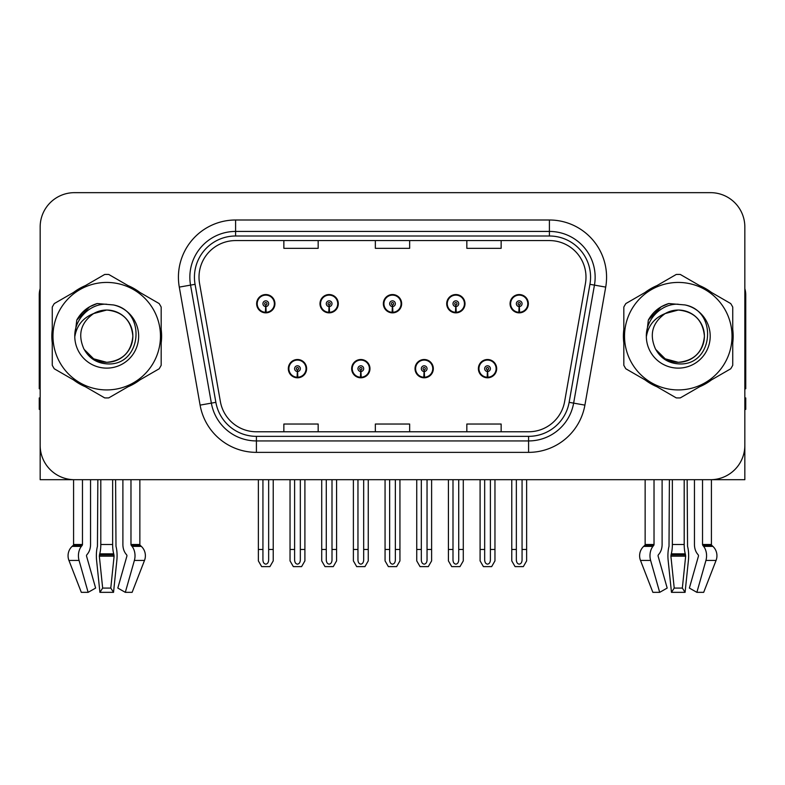 <?xml version="1.0" encoding="UTF-8"?>
<svg xmlns="http://www.w3.org/2000/svg" width="785" height="785" viewBox="0 0 785 785"><rect width="100%" height="100%" fill="white"/><g stroke="black" fill="none" stroke-linecap="round" stroke-linejoin="round"><path stroke-width="1.18" d="M288.321 368.656A9.145 9.145 0 0 0 297.466 377.801A9.145 9.145 0 0 0 306.621 368.656A9.145 9.145 0 0 0 297.466 359.51A9.145 9.145 0 0 0 288.321 368.656M351.67 368.656A9.145 9.145 0 0 0 360.825 377.801A9.145 9.145 0 0 0 369.971 368.656A9.145 9.145 0 0 0 360.825 359.51A9.145 9.145 0 0 0 351.67 368.656M415.029 368.656A9.145 9.145 0 0 0 424.175 377.801A9.145 9.145 0 0 0 433.33 368.656A9.145 9.145 0 0 0 424.175 359.51A9.145 9.145 0 0 0 415.029 368.656M446.704 303.697A9.145 9.145 0 0 0 455.849 312.852A9.145 9.145 0 0 0 465.005 303.697A9.145 9.145 0 0 0 455.849 294.552A9.145 9.145 0 0 0 446.704 303.697M383.355 303.697A9.145 9.145 0 0 0 392.5 312.852A9.145 9.145 0 0 0 401.645 303.697A9.145 9.145 0 0 0 392.5 294.552A9.145 9.145 0 0 0 383.355 303.697M319.995 303.697A9.145 9.145 0 0 0 329.15 312.852A9.145 9.145 0 0 0 338.296 303.697A9.145 9.145 0 0 0 329.15 294.552A9.145 9.145 0 0 0 319.995 303.697M256.646 303.697A9.145 9.145 0 0 0 265.791 312.852A9.145 9.145 0 0 0 274.936 303.697A9.145 9.145 0 0 0 265.791 294.552A9.145 9.145 0 0 0 256.646 303.697M478.379 368.656A9.145 9.145 0 0 0 487.534 377.801A9.145 9.145 0 0 0 496.679 368.656A9.145 9.145 0 0 0 487.534 359.51A9.145 9.145 0 0 0 478.379 368.656M510.064 303.697A9.145 9.145 0 0 0 519.209 312.852A9.145 9.145 0 0 0 528.354 303.697A9.145 9.145 0 0 0 519.209 294.552A9.145 9.145 0 0 0 510.064 303.697M684.196 479.694L684.196 544.496A12.58 3.258 90 0 0 685.285 553.857L685.658 556.172L682.342 588.073L685.089 592.341L688.406 560.431A12.58 3.258 90 0 0 687.552 546.38L687.16 479.694L694.45 479.694L694.45 544.496A12.58 8.89 -90 0 0 697.404 553.857L698.228 554.897A1.148 0.805 90 0 1 698.434 556.172L689.377 588.073L696.874 592.341L705.941 560.431A12.58 8.89 -90 0 0 703.625 546.38L702.81 545.339A1.148 0.805 90 0 1 702.536 544.496L711.416 544.496L711.416 479.684L744.837 479.694L744.837 226.963A34.304 34.304 0 0 0 710.523 192.659L74.477 192.659A34.304 34.304 0 0 0 40.163 226.963L40.163 479.694L73.584 479.694L73.584 544.496L82.464 544.496A1.148 0.805 -90 0 1 82.189 545.339L81.375 546.38A12.58 8.89 90 0 0 79.059 560.431L88.126 592.341L95.623 588.073L86.566 556.172A1.148 0.805 -90 0 1 86.772 554.897L87.596 553.857A12.58 8.89 90 0 0 90.55 544.496L90.55 479.694L97.84 479.694L97.448 546.38A12.58 3.258 -90 0 0 96.594 560.431L99.911 592.341L102.658 588.073L99.342 556.172L99.715 553.857A12.58 3.258 -90 0 0 100.804 544.496L100.804 479.694M112.638 479.694L112.638 544.496A12.58 3.258 90 0 0 113.727 553.857L114.1 556.172L110.783 588.073L113.531 592.341L116.847 560.431A12.58 3.258 90 0 0 115.994 546.38L115.601 479.694L122.892 479.694L122.892 544.496A12.58 8.89 -90 0 0 125.845 553.857L126.67 554.897A1.148 0.805 90 0 1 126.876 556.172L117.819 588.073L125.315 592.341L132.125 592.341L144.509 560.431A12.58 12.148 90 0 0 141.339 546.38L140.23 545.339A1.148 1.109 -90 0 1 139.858 544.496L139.858 479.694L143.312 479.694M641.688 479.694L645.142 479.694L645.142 544.496L654.023 544.496A1.148 0.805 -90 0 1 653.748 545.339L652.934 546.38A12.58 8.89 90 0 0 650.618 560.431L659.685 592.341L667.181 588.073L658.124 556.172A1.148 0.805 -90 0 1 658.33 554.897L659.155 553.857A12.58 8.89 90 0 0 662.108 544.496L662.108 479.694L669.399 479.694L669.006 546.38A12.58 3.258 -90 0 0 668.153 560.431L671.469 592.341L674.217 588.073L670.9 556.172L671.273 553.857A12.58 3.258 -90 0 0 672.362 544.496L672.362 479.694M52.261 329.327A54.891 54.891 0 0 0 52.261 343.025M73.554 379.92A54.891 54.891 0 0 0 85.418 386.769M128.024 386.769A54.891 54.891 0 0 0 139.887 379.92M161.18 343.025A54.891 54.891 0 0 0 161.18 329.327M623.82 329.327A54.891 54.891 0 0 0 623.82 343.025M645.113 379.92A54.891 54.891 0 0 0 656.976 386.769M699.582 386.769A54.891 54.891 0 0 0 711.445 379.92M732.739 343.025A54.891 54.891 0 0 0 732.739 329.327M199.007 277.174A36.591 36.591 0 0 1 235.598 240.573L549.402 240.573A36.591 36.591 0 0 1 585.433 283.522L564.631 401.537A36.591 36.591 0 0 1 528.59 431.779L256.41 431.779A36.591 36.591 0 0 1 220.369 401.537L199.567 283.522A36.591 36.591 0 0 1 199.007 277.174M194.435 277.174A41.173 41.173 0 0 0 195.063 284.317L215.865 402.332A41.173 41.173 0 0 0 256.41 436.352L528.59 436.352A41.173 41.173 0 0 0 569.135 402.332L589.937 284.317A41.173 41.173 0 0 0 549.402 236L235.598 236A41.173 41.173 0 0 0 194.435 277.174M179.294 287.104A57.177 57.177 0 0 1 235.598 219.996L549.402 219.996A57.177 57.177 0 0 1 605.706 287.104L584.904 405.119A57.177 57.177 0 0 1 528.59 452.366L256.41 452.366A57.177 57.177 0 0 1 200.096 405.119L179.294 287.104L190.549 285.112A45.746 45.746 0 0 1 235.598 231.428L549.402 231.428A45.746 45.746 0 0 1 594.451 285.112L573.639 403.127A45.746 45.746 0 0 1 528.59 440.935L256.41 440.935A45.746 45.746 0 0 1 211.361 403.127L190.549 285.112A45.746 45.746 0 0 1 189.862 277.174M139.887 292.432A54.891 54.891 0 0 0 128.024 285.593M85.418 285.593A54.891 54.891 0 0 0 73.554 292.432M711.445 292.432A54.891 54.891 0 0 0 699.582 285.593M656.976 285.593A54.891 54.891 0 0 0 645.113 292.432M710.523 192.659L74.477 192.659M40.163 226.963L40.163 445.389A34.304 34.304 0 0 0 74.477 479.694L710.523 479.694A34.304 34.304 0 0 0 744.837 445.389L744.837 226.963M375.348 240.573L375.348 248.325L409.652 248.325L409.652 240.573M283.856 240.573L283.856 248.325L318.17 248.325L318.17 240.573M466.83 240.573L466.83 248.325L501.144 248.325L501.144 240.573M409.652 431.779L409.652 424.037L375.348 424.037L375.348 431.779M318.17 431.779L318.17 424.037L283.856 424.037L283.856 431.779M501.144 431.779L501.144 424.037L466.83 424.037L466.83 431.779M490.389 479.694L490.389 560.068C490.213 562.531 489.251 563.895 487.534 564.15C485.807 563.895 484.855 562.531 484.669 560.068L484.669 549.451L480.096 549.451L480.096 560.892L483.403 566.613L491.665 566.613L494.962 560.892L494.962 479.694M487.406 371.511L487.161 377.222A8.576 8.576 0 0 1 478.958 368.656A8.576 8.576 0 0 1 487.534 360.079A8.576 8.576 0 0 1 496.11 368.656A8.576 8.576 0 0 1 487.907 377.222L487.652 371.511A2.855 2.855 0 0 0 490.389 368.656A2.855 2.855 0 0 0 487.534 365.8A2.855 2.855 0 0 0 484.669 368.656A2.855 2.855 0 0 0 487.406 371.511L487.485 369.804A1.148 1.148 0 0 1 486.386 368.656A1.148 1.148 0 0 1 487.534 367.517A1.148 1.148 0 0 1 488.672 368.656A1.148 1.148 0 0 1 487.583 369.804L487.652 371.511M496.385 370.942L495.796 370.942M495.796 366.369L496.385 366.369M479.262 370.942L478.673 370.942M478.673 366.369L479.262 366.369M480.096 479.694L480.096 549.451M484.669 479.694L484.669 549.451M490.389 549.451L494.962 549.451M522.064 479.694L522.064 560.068C521.888 562.531 520.936 563.895 519.209 564.15C517.482 563.895 516.53 562.531 516.353 560.068L516.353 549.451L511.771 549.451L511.771 560.892L515.078 566.613L523.34 566.613L526.637 560.892L526.637 479.694M519.081 306.562L518.836 312.273A8.576 8.576 0 0 1 510.633 303.697A8.576 8.576 0 0 1 519.209 295.121A8.576 8.576 0 0 1 527.785 303.697A8.576 8.576 0 0 1 519.582 312.273L519.336 306.562A2.855 2.855 0 0 0 522.064 303.697A2.855 2.855 0 0 0 519.209 300.841A2.855 2.855 0 0 0 516.353 303.697A2.855 2.855 0 0 0 519.081 306.562L519.16 304.845A1.148 1.148 0 0 1 518.061 303.697A1.148 1.148 0 0 1 519.209 302.559A1.148 1.148 0 0 1 520.347 303.697A1.148 1.148 0 0 1 519.258 304.845L519.336 306.562M528.069 305.993L527.471 305.993M527.471 301.411L528.069 301.411M510.937 305.993L510.348 305.993M510.348 301.411L510.937 301.411M511.771 479.694L511.771 549.451M516.353 479.694L516.353 549.451M522.064 549.451L526.637 549.451M427.04 479.694L427.04 560.068C426.854 562.531 425.902 563.895 424.175 564.15C422.458 563.895 421.496 562.531 421.319 560.068L421.319 549.451L416.747 549.451L416.747 560.892L420.044 566.613L428.306 566.613L431.613 560.892L431.613 479.694M424.057 371.511L423.802 377.222A8.576 8.576 0 0 1 415.599 368.656A8.576 8.576 0 0 1 424.175 360.079A8.576 8.576 0 0 1 432.751 368.656A8.576 8.576 0 0 1 424.548 377.222L424.302 371.511A2.855 2.855 0 0 0 427.04 368.656A2.855 2.855 0 0 0 424.175 365.8A2.855 2.855 0 0 0 421.319 368.656A2.855 2.855 0 0 0 424.057 371.511L424.126 369.804A1.148 1.148 0 0 1 423.036 368.656A1.148 1.148 0 0 1 424.175 367.517A1.148 1.148 0 0 1 425.323 368.656A1.148 1.148 0 0 1 424.224 369.804L424.302 371.511M433.035 370.942L432.447 370.942M432.447 366.369L433.035 366.369M415.913 370.942L415.314 370.942M415.314 366.369L415.913 366.369M416.747 479.694L416.747 549.451M421.319 479.694L421.319 549.451M427.04 549.451L431.613 549.451M363.681 479.694L363.681 560.068C363.504 562.531 362.542 563.895 360.825 564.15C359.098 563.895 358.146 562.531 357.96 560.068L357.96 549.451L353.387 549.451L353.387 560.892L356.694 566.613L364.956 566.613L368.253 560.892L368.253 479.694M360.698 371.511L360.452 377.222A8.576 8.576 0 0 1 352.249 368.656A8.576 8.576 0 0 1 360.825 360.079A8.576 8.576 0 0 1 369.401 368.656A8.576 8.576 0 0 1 361.198 377.222L360.943 371.511A2.855 2.855 0 0 0 363.681 368.656A2.855 2.855 0 0 0 360.825 365.8A2.855 2.855 0 0 0 357.96 368.656A2.855 2.855 0 0 0 360.698 371.511L360.776 369.804A1.148 1.148 0 0 1 359.677 368.656A1.148 1.148 0 0 1 360.825 367.517A1.148 1.148 0 0 1 361.963 368.656A1.148 1.148 0 0 1 360.874 369.804L360.943 371.511M369.686 370.942L369.087 370.942M369.087 366.369L369.686 366.369M352.553 370.942L351.965 370.942M351.965 366.369L352.553 366.369M353.387 479.694L353.387 549.451M357.96 479.694L357.96 549.451M363.681 549.451L368.253 549.451M300.331 479.694L300.331 560.068C300.145 562.531 299.193 563.895 297.466 564.15C295.749 563.895 294.787 562.531 294.611 560.068L294.611 549.451L290.038 549.451L290.038 560.892L293.335 566.613L301.597 566.613L304.904 560.892L304.904 479.694M297.348 371.511L297.093 377.222A8.576 8.576 0 0 1 288.89 368.656A8.576 8.576 0 0 1 297.466 360.079A8.576 8.576 0 0 1 306.042 368.656A8.576 8.576 0 0 1 297.839 377.222L297.593 371.511A2.855 2.855 0 0 0 300.331 368.656A2.855 2.855 0 0 0 297.466 365.8A2.855 2.855 0 0 0 294.611 368.656A2.855 2.855 0 0 0 297.348 371.511L297.417 369.804A1.148 1.148 0 0 1 296.328 368.656A1.148 1.148 0 0 1 297.466 367.517A1.148 1.148 0 0 1 298.614 368.656A1.148 1.148 0 0 1 297.515 369.804L297.593 371.511M306.327 370.942L305.738 370.942M305.738 366.369L306.327 366.369M289.204 370.942L288.615 370.942M288.615 366.369L289.204 366.369M290.038 479.694L290.038 549.451M294.611 479.694L294.611 549.451M300.331 549.451L304.904 549.451M458.715 479.694L458.715 560.068C458.528 562.531 457.576 563.895 455.849 564.15C454.132 563.895 453.18 562.531 452.994 560.068L452.994 549.451L448.421 549.451L448.421 560.892L451.718 566.613L459.99 566.613L463.287 560.892L463.287 479.694M455.732 306.562L455.477 312.273A8.576 8.576 0 0 1 447.273 303.697A8.576 8.576 0 0 1 455.849 295.121A8.576 8.576 0 0 1 464.435 303.697A8.576 8.576 0 0 1 456.232 312.273L455.977 306.562A2.855 2.855 0 0 0 458.715 303.697A2.855 2.855 0 0 0 455.849 300.841A2.855 2.855 0 0 0 452.994 303.697A2.855 2.855 0 0 0 455.732 306.562L455.8 304.845A1.148 1.148 0 0 1 454.711 303.697A1.148 1.148 0 0 1 455.849 302.559A1.148 1.148 0 0 1 456.998 303.697A1.148 1.148 0 0 1 455.908 304.845L455.977 306.562M464.71 305.993L464.121 305.993M464.121 301.411L464.71 301.411M447.587 305.993L446.999 305.993M446.999 301.411L447.587 301.411M448.421 479.694L448.421 549.451M452.994 479.694L452.994 549.451M458.715 549.451L463.287 549.451M395.355 479.694L395.355 560.068C395.179 562.531 394.227 563.895 392.5 564.15C390.773 563.895 389.821 562.531 389.645 560.068L389.645 549.451L385.062 549.451L385.062 560.892L388.369 566.613L396.631 566.613L399.938 560.892L399.938 479.694M392.372 306.562L392.127 312.273A8.576 8.576 0 0 1 383.924 303.697A8.576 8.576 0 0 1 392.5 295.121A8.576 8.576 0 0 1 401.076 303.697A8.576 8.576 0 0 1 392.873 312.273L392.628 306.562A2.855 2.855 0 0 0 395.355 303.697A2.855 2.855 0 0 0 392.5 300.841A2.855 2.855 0 0 0 389.645 303.697A2.855 2.855 0 0 0 392.372 306.562L392.451 304.845A1.148 1.148 0 0 1 391.352 303.697A1.148 1.148 0 0 1 392.5 302.559A1.148 1.148 0 0 1 393.648 303.697A1.148 1.148 0 0 1 392.549 304.845L392.628 306.562M401.361 305.993L400.762 305.993M400.762 301.411L401.361 301.411M384.238 305.993L383.639 305.993M383.639 301.411L384.238 301.411M385.062 479.694L385.062 549.451M389.645 479.694L389.645 549.451M395.355 549.451L399.938 549.451M332.006 479.694L332.006 560.068C331.82 562.531 330.868 563.895 329.15 564.15C327.423 563.895 326.472 562.531 326.285 560.068L326.285 549.451L321.713 549.451L321.713 560.892L325.01 566.613L333.282 566.613L336.579 560.892L336.579 479.694M329.023 306.562L328.768 312.273A8.576 8.576 0 0 1 320.565 303.697A8.576 8.576 0 0 1 329.15 295.121A8.576 8.576 0 0 1 337.727 303.697A8.576 8.576 0 0 1 329.523 312.273L329.268 306.562A2.855 2.855 0 0 0 332.006 303.697A2.855 2.855 0 0 0 329.15 300.841A2.855 2.855 0 0 0 326.285 303.697A2.855 2.855 0 0 0 329.023 306.562L329.092 304.845A1.148 1.148 0 0 1 328.002 303.697A1.148 1.148 0 0 1 329.15 302.559A1.148 1.148 0 0 1 330.289 303.697A1.148 1.148 0 0 1 329.2 304.845L329.268 306.562M338.001 305.993L337.413 305.993M337.413 301.411L338.001 301.411M320.879 305.993L320.29 305.993M320.29 301.411L320.879 301.411M321.713 479.694L321.713 549.451M326.285 479.694L326.285 549.451M332.006 549.451L336.579 549.451M268.647 479.694L268.647 560.068C268.47 562.531 267.518 563.895 265.791 564.15C264.064 563.895 263.112 562.531 262.936 560.068L262.936 549.451L258.363 549.451L258.363 560.892L261.66 566.613L269.922 566.613L273.229 560.892L273.229 479.694M265.664 306.562L265.418 312.273A8.576 8.576 0 0 1 257.215 303.697A8.576 8.576 0 0 1 265.791 295.121A8.576 8.576 0 0 1 274.367 303.697A8.576 8.576 0 0 1 266.164 312.273L265.919 306.562A2.855 2.855 0 0 0 268.647 303.697A2.855 2.855 0 0 0 265.791 300.841A2.855 2.855 0 0 0 262.936 303.697A2.855 2.855 0 0 0 265.664 306.562L265.742 304.845A1.148 1.148 0 0 1 264.653 303.697A1.148 1.148 0 0 1 265.791 302.559A1.148 1.148 0 0 1 266.939 303.697A1.148 1.148 0 0 1 265.84 304.845L265.919 306.562M274.652 305.993L274.063 305.993M274.063 301.411L274.652 301.411M257.529 305.993L256.93 305.993M256.93 301.411L257.529 301.411M258.363 479.694L258.363 549.451M262.936 479.694L262.936 549.451M268.647 549.451L273.229 549.451M113.531 592.341L99.911 592.341M110.783 588.073L102.658 588.073M82.464 479.694L82.464 544.496M125.315 592.341L134.382 560.431A12.58 8.89 -90 0 0 132.066 546.38L131.252 545.339A1.148 0.805 90 0 1 130.977 544.496L130.977 479.694M73.584 544.496A1.148 1.109 90 0 1 73.211 545.339L72.102 546.38A12.58 12.148 -90 0 0 68.933 560.431L81.316 592.341L88.126 592.341M40.163 409.368L39.25 409.368L39.25 397.936L40.163 397.936M40.163 388.722A22.873 22.873 0 0 0 39.25 388.781L39.25 295.013A22.873 22.873 0 0 1 40.163 288.605M685.089 592.341L671.469 592.341M682.342 588.073L674.217 588.073M654.023 479.694L654.023 544.496M702.536 544.496L702.536 479.694M645.142 544.496A1.148 1.109 90 0 1 644.77 545.339L643.661 546.38A12.58 12.148 -90 0 0 640.491 560.431L652.875 592.341L659.685 592.341M696.874 592.341L703.684 592.341L716.067 560.431A12.58 12.148 90 0 0 712.898 546.38L711.789 545.339A1.148 1.109 -90 0 1 711.416 544.496M744.837 397.936L745.75 397.936L745.75 409.368L744.837 409.368M744.837 288.605A22.873 22.873 0 0 1 745.75 295.013L745.75 388.781A22.873 22.873 0 0 0 744.837 388.722M132.842 335.234A26.14 26.14 0 0 0 93.641 313.549C80.826 322.664 77.568 334.42 83.848 348.834L84.201 349.453A26.14 26.14 0 0 0 106.721 362.317C122.597 360.776 131.311 352.063 132.861 336.176C131.311 320.3 122.597 311.586 106.721 310.036L93.641 313.549L106.721 310.036C122.597 311.586 131.311 320.3 132.861 336.176C131.311 352.063 122.597 360.776 106.721 362.317A26.14 26.14 0 0 0 132.861 336.176C131.311 320.3 122.597 311.586 106.721 310.036C122.597 311.586 131.311 320.3 132.861 336.176C131.311 352.063 122.597 360.776 106.721 362.317C122.597 360.776 131.311 352.063 132.861 336.176C131.311 320.3 122.597 311.586 106.721 310.036C122.597 311.586 131.311 320.3 132.861 336.176C131.311 352.063 122.597 360.776 106.721 362.317C122.597 360.776 131.311 352.063 132.861 336.176C131.311 320.3 122.597 311.586 106.721 310.036C122.597 311.586 131.311 320.3 132.861 336.176C131.311 352.063 122.597 360.776 106.721 362.317L93.65 358.823L84.201 349.453L93.65 358.823L106.721 362.317L93.65 358.823L84.201 349.453L93.65 358.823L106.721 362.317L93.65 358.823L84.201 349.453L93.65 358.823L106.721 362.317L93.65 358.823L84.201 349.453C89.205 358.274 96.712 363.072 106.721 363.847C141.683 366.772 147.138 311.056 113.423 304.943L97.212 303.53C88.185 306.307 81.375 311.822 76.783 320.054L74.781 336.873A31.95 31.95 0 0 0 106.721 368.126A31.95 31.95 0 0 0 113.423 304.943M106.721 389.929A53.753 53.753 0 0 0 160.474 336.176A53.753 53.753 0 0 0 106.721 282.433A53.753 53.753 0 0 0 52.978 336.176A53.753 53.753 0 0 0 106.721 389.929M106.721 397.936A61.75 61.75 0 0 0 108.742 397.897L159.159 368.793A61.75 61.75 0 0 0 161.18 365.29L161.18 307.072A61.75 61.75 0 0 0 159.159 303.569L108.742 274.456A61.75 61.75 0 0 0 104.699 274.456L54.283 303.569A61.75 61.75 0 0 0 52.261 307.072L52.261 365.29A61.75 61.75 0 0 0 54.283 368.793L104.699 397.897A61.75 61.75 0 0 0 106.721 397.936M74.771 336.176C74.555 318.053 91.011 303.353 106.721 304.227M74.781 336.873C76.626 325.608 82.916 317.837 93.641 313.549M76.783 320.054L89.716 306.729L97.026 303.589L89.716 306.729L76.822 319.986L89.716 306.729L97.026 303.589L89.716 306.729L76.783 320.054L89.716 306.729L97.212 303.53L89.716 306.729L85.467 309.643L89.716 306.729L97.212 303.53L89.716 306.729L85.467 309.643L89.716 306.729L97.212 303.53L89.716 306.729L85.467 309.643L89.716 306.729L97.212 303.53L89.716 306.729L85.467 309.643M97.026 303.589L89.716 306.729L76.822 319.986L89.716 306.729L97.026 303.589L89.716 306.729L76.822 319.986M704.4 335.234A26.14 26.14 0 0 0 665.199 313.549C652.384 322.664 649.126 334.42 655.406 348.834L655.76 349.453A26.14 26.14 0 0 0 678.279 362.317C694.156 360.776 702.869 352.063 704.42 336.176C702.869 320.3 694.156 311.586 678.279 310.036L665.199 313.549L678.279 310.036C694.156 311.586 702.869 320.3 704.42 336.176C702.869 352.063 694.156 360.776 678.279 362.317A26.14 26.14 0 0 0 704.42 336.176C702.869 320.3 694.156 311.586 678.279 310.036C694.156 311.586 702.869 320.3 704.42 336.176C702.869 352.063 694.156 360.776 678.279 362.317C694.156 360.776 702.869 352.063 704.42 336.176C702.869 320.3 694.156 311.586 678.279 310.036C694.156 311.586 702.869 320.3 704.42 336.176C702.869 352.063 694.156 360.776 678.279 362.317C694.156 360.776 702.869 352.063 704.42 336.176C702.869 320.3 694.156 311.586 678.279 310.036C694.156 311.586 702.869 320.3 704.42 336.176C702.869 352.063 694.156 360.776 678.279 362.317L665.209 358.823L655.76 349.453L665.209 358.823L678.279 362.317L665.209 358.823L655.76 349.453L665.209 358.823L678.279 362.317L665.209 358.823L655.76 349.453L665.209 358.823L678.279 362.317L665.209 358.823L655.76 349.453C660.764 358.274 668.27 363.072 678.279 363.847C713.241 366.772 718.697 311.056 684.981 304.943L668.771 303.53C659.743 306.307 652.934 311.822 648.341 320.054L646.34 336.873A31.95 31.95 0 0 0 678.279 368.126A31.95 31.95 0 0 0 684.981 304.943M678.279 389.929A53.753 53.753 0 0 0 732.022 336.176A53.753 53.753 0 0 0 678.279 282.433A53.753 53.753 0 0 0 624.526 336.176A53.753 53.753 0 0 0 678.279 389.929M678.279 397.936A61.75 61.75 0 0 0 680.301 397.897L730.717 368.793A61.75 61.75 0 0 0 732.739 365.29L732.739 307.072A61.75 61.75 0 0 0 730.717 303.569L680.301 274.456A61.75 61.75 0 0 0 676.258 274.456L625.841 303.569A61.75 61.75 0 0 0 623.82 307.072L623.82 365.29A61.75 61.75 0 0 0 625.841 368.793L676.258 397.897A61.75 61.75 0 0 0 678.279 397.936M646.33 336.176C646.114 318.053 662.569 303.353 678.279 304.227M646.34 336.873C648.184 325.608 654.474 317.837 665.199 313.549M668.584 303.589L661.274 306.729L648.381 319.986L661.274 306.729L668.584 303.589L661.274 306.729L648.381 319.986L661.274 306.729L668.584 303.589L661.274 306.729L648.381 319.986L661.274 306.729L668.584 303.589L661.274 306.729L648.341 320.054L661.274 306.729L668.771 303.53L661.274 306.729L657.025 309.643L661.274 306.729L668.771 303.53L661.274 306.729L657.025 309.643L661.274 306.729L668.771 303.53L661.274 306.729L657.025 309.643L661.274 306.729L668.771 303.53L661.274 306.729L657.025 309.643M549.402 219.996L549.402 236M190.549 285.112L195.063 284.317M256.41 452.366L256.41 436.352M528.59 436.352L528.59 452.366M569.135 402.332L584.904 405.119M200.096 405.119L215.865 402.332M589.937 284.317L605.706 287.104M235.598 219.996L235.598 236M487.161 377.222A8.576 8.576 0 0 1 478.958 368.656M518.836 312.273A8.576 8.576 0 0 1 510.633 303.697M423.802 377.222A8.576 8.576 0 0 1 415.599 368.656M360.452 377.222A8.576 8.576 0 0 1 352.249 368.656M297.093 377.222A8.576 8.576 0 0 1 288.89 368.656M455.477 312.273A8.576 8.576 0 0 1 447.273 303.697M392.127 312.273A8.576 8.576 0 0 1 383.924 303.697M328.768 312.273A8.576 8.576 0 0 1 320.565 303.697M265.418 312.273A8.576 8.576 0 0 1 257.215 303.697M114.021 554.897L99.42 554.897M113.727 553.857L99.715 553.857M130.977 544.496L139.858 544.496M112.638 544.496L100.804 544.496M114.1 556.172L99.342 556.172M68.933 560.431L79.059 560.431M134.382 560.431L144.509 560.431M72.102 546.38L81.375 546.38M132.066 546.38L141.339 546.38M73.211 545.339L82.189 545.339M131.252 545.339L140.23 545.339M685.58 554.897L670.979 554.897M685.285 553.857L671.273 553.857M684.196 544.496L672.362 544.496M685.658 556.172L670.9 556.172M640.491 560.431L650.618 560.431M705.941 560.431L716.067 560.431M643.661 546.38L652.934 546.38M703.625 546.38L712.898 546.38M644.77 545.339L653.748 545.339M702.81 545.339L711.789 545.339"/></g></svg>
